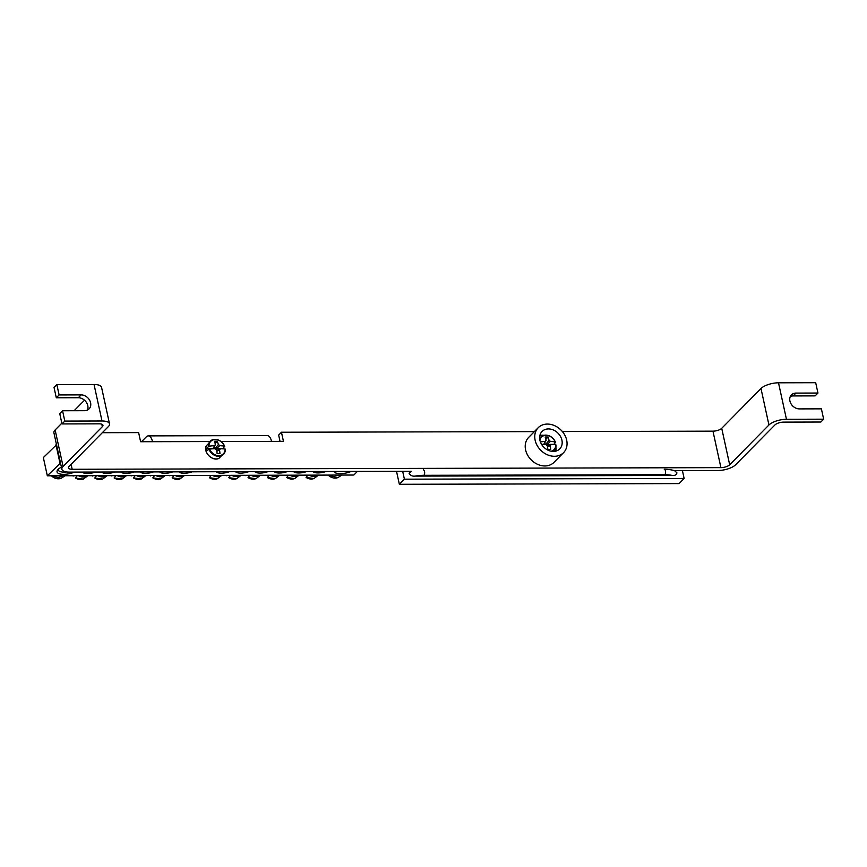 <?xml version="1.0" encoding="UTF-8"?>
<svg xmlns="http://www.w3.org/2000/svg" width="867" height="867" viewBox="0 0 867 867"><rect width="100%" height="100%" fill="white"/><g stroke="black" fill="none" stroke-linecap="round" stroke-linejoin="round"><path stroke-width="1.3" d="M60.506 463.011L47.327 475.799L43.35 457.559L56.528 444.771M82.246 472.082A9.895 3.706 167.7 0 0 95.489 472.049M47.327 475.799L353.844 475.029L357.432 471.388M101.58 472.027A9.895 3.706 167.7 0 0 114.823 471.995M140.27 471.93A9.895 3.706 167.7 0 0 153.513 471.897M178.96 471.832A9.895 3.706 167.7 0 0 192.203 471.8M293.534 471.55A9.895 3.706 167.7 0 0 306.766 471.518M254.844 471.648A9.895 3.706 167.7 0 0 268.087 471.615M216.154 471.746A9.895 3.706 167.7 0 0 229.397 471.713M333.882 471.453A11.748 4.4 167.7 0 0 351.233 471.41M61.405 467.161A11.748 4.4 167.7 0 0 58.1 469.394A11.748 4.4 167.7 0 0 57.645 469.925A11.748 4.4 167.7 0 0 61.275 474.206A11.748 4.4 167.7 0 0 74.475 472.103M235.499 471.691A9.895 3.706 167.7 0 0 248.742 471.659M274.189 471.594A9.895 3.706 167.7 0 0 287.432 471.561M312.868 471.496A9.895 3.706 167.7 0 0 326.111 471.464M159.615 471.886A9.895 3.706 167.7 0 0 172.858 471.854M120.925 471.984A9.895 3.706 167.7 0 0 134.168 471.951M66.596 471.941A10.068 3.771 -12.3 0 1 58.349 469.99A10.068 3.771 -12.3 0 1 58.425 469.08M59.942 463.011L55.976 444.771M206.736 475.398A9.353 7.521 -135.4 0 0 207.04 475.745L207.592 475.398M210.096 475.387A9.678 7.781 44.6 0 0 210.724 475.853L209.391 477.695A9.353 7.521 -135.4 0 0 217.27 478.757L221.779 475.365M226.081 475.354A9.353 7.521 -135.4 0 0 226.385 475.69L226.937 475.354M229.441 475.344A9.678 7.781 44.6 0 0 230.069 475.81L228.725 477.652A9.353 7.521 -135.4 0 0 236.615 478.703L241.124 475.311M245.426 475.3A9.353 7.521 -135.4 0 0 245.729 475.647L246.282 475.3M248.786 475.3A9.678 7.781 44.6 0 0 249.414 475.755L248.07 477.598A9.353 7.521 -135.4 0 0 255.96 478.66L260.458 475.268M264.771 475.257A9.353 7.521 -135.4 0 0 265.064 475.593L265.627 475.257M268.12 475.246A9.678 7.781 44.6 0 0 268.759 475.712L267.415 477.554A9.353 7.521 -135.4 0 0 275.305 478.606L279.803 475.214M284.105 475.203A9.353 7.521 -135.4 0 0 284.409 475.55L284.961 475.203M287.465 475.203A9.678 7.781 44.6 0 0 288.104 475.658L286.76 477.5A9.353 7.521 -135.4 0 0 294.65 478.562L299.148 475.17M303.45 475.159A9.353 7.521 -135.4 0 0 303.753 475.495L304.306 475.159M306.81 475.149A9.678 7.781 44.6 0 0 307.438 475.615L306.105 477.457A9.353 7.521 -135.4 0 0 313.995 478.508L318.492 475.116M169.542 475.495A9.353 7.521 -135.4 0 0 169.845 475.831L170.398 475.495M172.901 475.484A9.678 7.781 44.6 0 0 173.53 475.95L172.186 477.793A9.353 7.521 -135.4 0 0 180.076 478.844L184.573 475.452M150.197 475.539A9.353 7.521 -135.4 0 0 150.5 475.885L151.053 475.539M153.557 475.539A9.678 7.781 44.6 0 0 154.185 475.994L152.841 477.836A9.353 7.521 -135.4 0 0 160.731 478.898L165.239 475.506M130.852 475.593A9.353 7.521 -135.4 0 0 131.155 475.929L131.708 475.593M134.212 475.582A9.678 7.781 44.6 0 0 134.84 476.048L133.496 477.89A9.353 7.521 -135.4 0 0 141.386 478.942L145.894 475.55M111.507 475.636A9.353 7.521 -135.4 0 0 111.81 475.983L112.363 475.636M114.867 475.636A9.678 7.781 44.6 0 0 115.495 476.091L114.162 477.934A9.353 7.521 -135.4 0 0 122.052 478.996L126.549 475.604M92.162 475.69A9.353 7.521 -135.4 0 0 92.466 476.026L93.018 475.69M95.522 475.68A9.678 7.781 44.6 0 0 96.161 476.146L94.817 477.988A9.353 7.521 -135.4 0 0 102.707 479.039L107.205 475.647M72.828 475.734A9.353 7.521 -135.4 0 0 73.121 476.081L73.684 475.734M76.177 475.723A9.678 7.781 44.6 0 0 76.816 476.189L75.472 478.031A9.353 7.521 -135.4 0 0 83.362 479.093L87.86 475.701M539.848 440.024A8.876 7.142 -135.4 0 1 547.001 435.407A8.876 7.142 -135.4 0 1 555.173 441.942L554.013 444.37A9.678 7.781 -135.4 0 1 554.089 444.619M552.463 451.393A9.353 7.521 44.6 0 0 555.552 448.044A9.353 7.521 44.6 0 0 556.018 444.955L555.801 444.793A8.876 7.142 -135.4 0 1 551.195 451.219M553.46 451.425L555.552 448.044L555.801 444.793A33.531 10.166 170.3 0 0 551.054 444.446A3.327 2.677 -135.4 0 1 550.209 445.551A33.531 17.784 92.3 0 1 550.708 449.366A33.325 10.101 170.3 0 0 547.846 449.366A33.531 13.092 -92.4 0 0 547.261 445.562A3.327 2.677 -135.4 0 1 545.939 444.457A33.531 10.166 170.3 0 0 541.788 444.695M540.379 441.888A33.531 14.869 -15.1 0 1 545.289 441.444A3.327 2.677 -135.4 0 1 545.419 441.13A3.327 2.677 -135.4 0 1 546.123 440.338A33.531 13.092 -92.4 0 0 545.148 437.022A33.325 14.772 -15.1 0 1 548.009 437.011A33.531 17.784 92.3 0 1 549.071 440.338A3.327 2.677 -135.4 0 1 550.393 441.433A33.531 14.869 -15.1 0 1 555.173 441.942L555.411 442.181M543.685 444.565A2.287 1.842 -135.4 0 1 543.728 444.403L541.604 444.403M543.728 444.403L545.289 441.444M545.646 444.468L549.071 440.338M550.393 441.433L547.24 444.392A2.287 1.842 -135.4 0 1 547.695 446.472L551.054 444.446M550.209 445.551L547.51 447.025M546.123 440.338L543.793 444.565M548.009 437.011L545.842 439.298M545.148 444.489L544.779 442.788M554.013 444.37L547.24 444.392M208.936 449.236A9.353 7.521 44.6 0 0 217.021 456.14A9.353 7.521 44.6 0 0 224.846 452.281A9.353 7.521 44.6 0 0 225.312 449.193L225.084 449.019A8.876 7.142 -135.4 0 1 218.777 455.663A8.876 7.142 -135.4 0 1 209.586 449.063L206.704 450.732A9.678 7.781 -135.4 0 1 206.248 448.651L208.969 446.212A8.876 7.142 -135.4 0 1 215.276 439.569A8.876 7.142 -135.4 0 1 224.466 446.169L223.296 448.607A9.678 7.781 -135.4 0 1 223.372 448.857M225.312 449.193L225.084 449.019A33.531 10.166 170.3 0 0 220.337 448.683A3.327 2.677 -135.4 0 1 219.503 449.789A33.531 17.784 92.3 0 1 219.99 453.593A33.325 10.101 170.3 0 0 217.129 453.604A33.531 13.092 -92.4 0 0 216.555 449.789A3.327 2.677 -135.4 0 1 215.233 448.694A33.531 10.166 170.3 0 0 209.586 449.063M208.969 446.212A33.531 14.869 -15.1 0 1 214.572 445.681A3.327 2.677 -135.4 0 1 214.713 445.367A3.327 2.677 -135.4 0 1 215.417 444.576A33.531 13.092 -92.4 0 0 214.442 441.249A33.325 14.772 -15.1 0 1 217.303 441.249A33.531 17.784 92.3 0 1 218.365 444.565A3.327 2.677 -135.4 0 1 219.687 445.671A33.531 14.869 -15.1 0 1 224.466 446.169L224.705 446.418M212.968 448.803A2.287 1.842 -135.4 0 1 213.022 448.629L206.248 448.651M213.022 448.629L214.572 445.681M214.94 448.705L218.365 444.565M219.687 445.671L216.533 448.618A2.287 1.842 -135.4 0 1 216.988 450.71L220.337 448.683M219.503 449.789L216.793 451.252M215.417 444.576L213.087 448.792M217.303 441.249L215.135 443.525M214.431 448.727L214.062 447.025M223.296 448.607L216.533 448.618M414.957 476.113A23.994 8.984 -12.3 0 1 423.909 475.311L664.826 474.704A2.85 1.322 89.9 0 0 665.553 471.496A2.85 1.322 89.9 0 0 664.263 469.264C672.619 469.481 674.992 470.998 674.819 470.879L676.954 472.873C676.379 474.878 674.808 475.745 672.239 475.463L414.957 476.113C412.519 476.406 410.568 475.55 409.126 473.545L411.164 471.258L69.371 472.114A13.428 5.029 167.7 0 1 61.871 469.285L53.917 432.806A13.428 5.029 -12.3 0 1 55.13 429.978L61.839 423.183M402.667 471.28L404.401 479.18L684.128 478.476L679.078 483.591L399.351 484.295L396.512 471.29M404.401 479.18L399.351 484.295M684.128 478.476L682.405 470.575M538.244 427.691L528.707 437.347A17.784 14.295 44.6 0 0 531.33 460.019A17.784 14.295 44.6 0 0 554.024 462.339L563.561 452.672A17.784 14.295 44.6 0 0 564.59 434.757A17.784 14.295 44.6 0 0 547.391 424.071A17.784 14.295 44.6 0 0 538.244 427.691A17.784 14.295 44.6 0 0 540.856 450.352A17.784 14.295 44.6 0 0 563.561 452.672M548.453 428.927A12.42 9.981 44.6 0 0 542.059 431.463A12.42 9.981 44.6 0 0 543.891 447.285A12.42 9.981 44.6 0 0 559.735 448.9A12.42 9.981 44.6 0 0 560.461 436.394A12.42 9.981 44.6 0 0 548.453 428.927M543.977 435.31A12.42 9.981 44.6 0 0 542.276 435.18A12.42 9.981 44.6 0 0 539.881 435.472M555.758 451.133A12.42 9.981 44.6 0 0 555.866 447.036M555.259 444.728A12.42 9.981 44.6 0 0 554.728 443.481M209.424 441.552L152.516 441.693A10.068 4.649 -90.1 0 0 148.279 435.884A10.068 4.649 -90.1 0 0 146.317 436.838L141.505 441.715M148.279 435.884L267.318 435.592A10.068 4.649 89.9 0 1 271.544 441.39L221.096 441.52M280.03 441.368L278.665 435.082L281.461 432.243L283.455 441.368L271.544 441.39M152.516 441.693L140.617 441.726L138.622 432.6L102.339 432.698M87.404 410.091A8.724 7.012 44.6 0 0 86.082 401.93A8.724 7.012 44.6 0 0 78.323 397.736L56.301 397.79L59.108 394.94L56.854 384.612L94.048 384.514A13.428 5.029 -12.3 0 1 101.558 387.343L109.513 423.822A13.428 5.029 167.7 0 1 108.299 426.651L69.035 466.446A6.708 2.514 167.7 0 0 68.428 467.855A6.708 2.514 167.7 0 0 72.178 469.275L720.921 467.638L712.967 431.159L562.358 431.538M534.365 431.614L281.461 432.243M674.027 470.597L718.114 470.488A13.428 5.029 167.7 0 0 735.628 464.766L774.892 424.982A6.708 2.514 167.7 0 1 783.649 422.121L820.843 422.023L823.65 419.184L786.456 419.281A13.428 5.029 167.7 0 0 768.942 424.993L729.678 464.788A6.708 2.514 -12.3 0 1 720.921 467.638M823.65 419.184L821.396 408.845L799.374 408.899A8.724 7.012 -135.4 0 1 790.932 403.654A8.724 7.012 -135.4 0 1 791.441 394.875A8.724 7.012 -135.4 0 1 795.928 393.098L817.949 393.044L815.143 395.883L793.121 395.937A8.724 7.012 44.6 0 0 790.292 396.544M59.108 394.94L81.13 394.886A8.724 7.012 -135.4 0 1 89.561 400.131A8.724 7.012 -135.4 0 1 89.063 408.921A8.724 7.012 -135.4 0 1 84.576 410.698L62.554 410.752L59.747 413.592L62.001 423.93L64.808 421.091L62.554 410.752M768.942 424.993L760.988 388.514A13.428 5.029 -12.3 0 1 778.501 382.802L815.695 382.705L817.949 393.044M56.301 397.79L54.047 387.451L56.854 384.612M62.001 423.93L99.196 423.833A6.708 2.514 -12.3 0 1 102.956 425.253A6.708 2.514 -12.3 0 1 102.349 426.662L63.085 466.457A13.428 5.029 167.7 0 0 61.871 469.285M109.513 423.822A13.428 5.029 167.7 0 0 102.003 420.994L64.808 421.091M74.129 410.72L84.5 400.207M760.988 388.514L721.723 428.309A6.708 2.514 -12.3 0 1 712.967 431.159M58.23 475.777A9.385 7.543 44.6 0 0 63.594 475.755M64.526 476.124L61.134 478.291A9.353 7.521 -135.4 0 1 51.402 475.788M334.987 475.083A9.385 7.543 44.6 0 0 340.352 475.062M341.284 475.43L337.892 477.598A9.353 7.521 -135.4 0 1 328.16 475.094M212.437 475.387A9.385 7.543 44.6 0 0 221.291 475.365M219.817 475.365A8.735 7.023 -135.4 0 1 214.442 475.376M231.782 475.333A9.385 7.543 44.6 0 0 240.636 475.311M239.162 475.322A8.735 7.023 -135.4 0 1 233.787 475.333M251.127 475.289A9.385 7.543 44.6 0 0 259.981 475.268M258.507 475.268A8.735 7.023 -135.4 0 1 253.131 475.289M270.461 475.235A9.385 7.543 44.6 0 0 279.326 475.214M277.841 475.224A8.735 7.023 -135.4 0 1 272.476 475.235M289.806 475.192A9.385 7.543 44.6 0 0 298.671 475.17M297.186 475.17A8.735 7.023 -135.4 0 1 291.821 475.192M309.151 475.149A9.385 7.543 44.6 0 0 318.005 475.116M316.531 475.127A8.735 7.023 -135.4 0 1 311.155 475.138M175.242 475.484A9.385 7.543 44.6 0 0 184.097 475.452M182.623 475.463A8.735 7.023 -135.4 0 1 177.247 475.474M155.897 475.528A9.385 7.543 44.6 0 0 164.752 475.506M163.278 475.506A8.735 7.023 -135.4 0 1 157.902 475.528M136.553 475.571A9.385 7.543 44.6 0 0 145.407 475.55M143.933 475.56A8.735 7.023 -135.4 0 1 138.557 475.571M117.208 475.625A9.385 7.543 44.6 0 0 126.062 475.604M124.588 475.604A8.735 7.023 -135.4 0 1 119.213 475.625M97.863 475.669A9.385 7.543 44.6 0 0 106.717 475.647M105.243 475.658A8.735 7.023 -135.4 0 1 99.868 475.669M78.518 475.723A9.385 7.543 44.6 0 0 87.383 475.701M85.898 475.701A8.735 7.023 -135.4 0 1 80.533 475.712M555.346 441.997A9.353 7.521 44.6 0 0 542.97 435.635A9.353 7.521 44.6 0 0 539.664 438.767M218.928 458.383A9.385 7.543 -135.4 0 1 208.936 455.814A9.385 7.543 -135.4 0 1 206.238 445.855C203.03 452.314 212.513 461.678 218.928 458.383L224.846 452.281L225.322 449.149M224.629 446.234A9.353 7.521 44.6 0 0 212.263 439.862A9.353 7.521 44.6 0 0 208.34 446.462M664.826 474.704A23.994 8.984 -12.3 0 1 672.239 475.463M423.909 475.311A2.85 1.322 -90.1 0 0 424.635 472.103A2.85 1.322 -90.1 0 0 423.334 469.871M71.105 464.344L72.178 469.275M793.121 395.937L795.928 393.098M78.323 397.736L81.13 394.886M102.003 420.994L94.048 384.514M102.349 426.662L101.807 424.212M778.501 382.802L786.456 419.281M721.723 428.309L729.678 464.788M55.13 429.978L63.085 466.457M61.134 478.291L51.326 475.788M64.039 472.092L64.602 471.518M337.892 477.598L328.084 475.094M217.27 478.757L209.37 477.739M236.615 478.703L228.704 477.695M255.96 478.66L248.049 477.641M275.305 478.606L267.394 477.598M294.65 478.562L286.739 477.544M313.995 478.508L306.084 477.5M180.076 478.844L172.165 477.836M160.731 478.898L152.82 477.88M141.386 478.942L133.485 477.934M122.052 478.996L114.141 477.977M102.707 479.039L94.796 478.031M83.362 479.093L75.451 478.075M555.411 442.072C552.496 436.437 548.345 434.291 542.97 435.635L539.621 437.77M224.705 446.31C221.779 440.674 217.639 438.529 212.263 439.862L206.238 445.855"/></g></svg>
